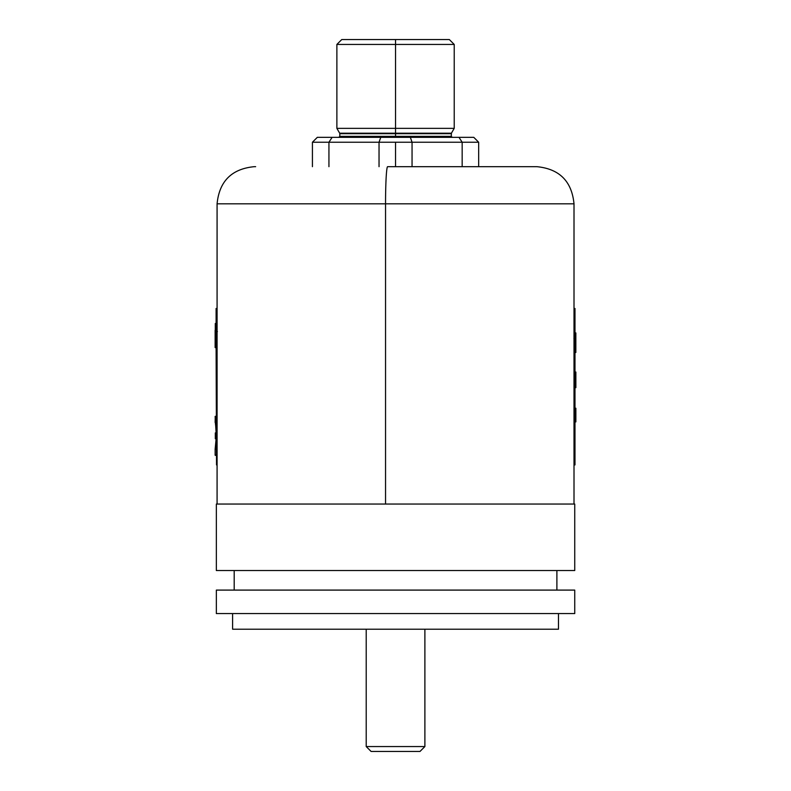 <?xml version="1.0" encoding="UTF-8"?>
<svg xmlns="http://www.w3.org/2000/svg" width="791" height="791" viewBox="0 0 791 791"><rect width="100%" height="100%" fill="white"/><g stroke="black" fill="none" stroke-linecap="round" stroke-linejoin="round"><path stroke-width="1.19" d="M558.486 629.211L558.486 613.569L558.486 629.211L232.603 629.211L232.603 613.569L232.603 629.211L558.486 629.211M574.741 613.569L574.741 590.096L216.348 590.096L216.348 613.569L574.741 613.569L574.741 590.096L216.348 590.096L216.348 613.569L574.741 613.569M556.894 590.096L556.894 570.538L556.894 590.096M234.195 570.538L234.195 590.096L234.195 570.538M574.741 570.538L574.741 504.045L216.348 504.045L216.348 570.538L574.741 570.538L574.741 504.045L216.348 504.045L216.348 570.538L574.741 570.538M403.469 166.674L387.63 166.674A37.157 2.086 90 0 0 385.543 203.831L405.556 203.831M536.852 166.674C559.415 168.879 571.804 181.268 574.009 203.831L385.543 203.831L385.543 504.045L385.543 203.831L217.08 203.831L385.543 203.831A37.157 2.086 -90 0 1 387.63 166.674L536.634 166.674M255.631 166.674L254.247 166.674C231.674 168.879 219.285 181.268 217.08 203.831L217.08 504.045M379.037 142.232L379.037 166.674L379.037 142.232L380.758 137.337L317.32 137.337L312.425 142.232L312.425 166.674L312.425 142.232L395.549 142.232L312.425 142.232L317.32 137.337L380.758 137.337L379.037 142.232M395.549 166.674L395.549 142.232L395.549 166.674M341.761 39.55L336.877 44.444L336.877 128.35L339.675 133.204L395.549 133.204L395.549 128.35L336.877 128.35L395.549 128.35L395.549 44.444L336.877 44.444L395.549 44.444L395.549 39.55L341.761 39.55L449.328 39.55L395.549 39.55L395.549 44.444L454.222 44.444L395.549 44.444L395.549 128.35L454.222 128.35L395.549 128.35L395.549 136.359L395.549 133.689L339.675 133.204L451.285 133.689L339.804 133.689L339.804 136.359L395.549 136.359L395.549 137.337L395.549 136.359L451.285 136.359L452.264 137.337M395.549 133.204L451.414 133.204L395.549 133.204M338.835 137.337L339.804 136.359L451.285 136.359L451.414 133.204L454.222 128.35L454.222 44.444L449.328 39.55M473.779 137.337L380.758 137.337L410.341 137.337L412.052 142.232L462.162 142.232L462.162 166.674L462.162 142.232L478.664 142.232L473.779 137.337L458.988 137.337L462.162 142.232L395.549 142.232L412.052 142.232L410.341 137.337L412.052 142.232L410.341 137.337L458.988 137.337L462.162 142.232L478.664 142.232L473.779 137.337M412.052 166.674L412.052 142.232L412.052 166.674M328.937 166.674L328.937 142.232L332.111 137.337L328.937 142.232L328.937 166.674M478.664 166.674L478.664 142.232L478.664 166.674M371.098 751.45L366.213 746.556L371.098 751.45L419.991 751.45L424.886 746.556L366.213 746.556L366.213 629.211L366.213 746.556L424.886 746.556L424.886 629.211L424.886 746.556L419.991 751.45L371.098 751.45M574.078 308.47L574.988 464.93L574.988 308.47L574.078 308.47L574.078 464.93L574.988 308.47L574.988 464.93L574.078 464.93M215.142 347.585L215.132 344.688L215.142 347.585L216.151 347.585L216.526 464.93L216.101 347.585L215.142 347.585L215.132 330.292L215.152 336.62L216.101 336.62L215.152 336.62L215.132 344.688L215.132 341.257L215.172 347.585L216.151 347.585L216.141 330.292L215.132 330.292L215.132 333.614L215.162 330.292M217.011 308.47L216.526 464.93L217.011 308.47L216.101 308.47L217.011 464.93M216.101 330.292L216.101 308.47L216.101 330.292M574.078 348.02L574.009 349.325L574.078 348.02M574.078 342.444L574.137 342.968M574.118 334.197L573.969 336.076M574.078 386.483L574.009 384.347L574.078 386.483M574.078 416.541L574.009 414.405L574.078 416.541M574.009 418.983L574.078 421.128L574.009 418.983M217.11 329.976L216.971 330.579M216.991 333.851L217.1 332.22M217.011 438.748L217.001 441.309M217.011 430.67L217.08 432.806L217.011 430.67M217.08 421.524L217.021 420.98M217.021 450.643L217.08 450.099L217.021 450.643M215.29 330.292L215.29 323.499L215.29 330.292M216.101 323.499L215.29 323.499M574.454 332.912L575.393 332.932M574.889 338.38L573.92 338.38M574.988 332.912L575.848 332.912L575.848 352.47L574.988 352.47M575.848 332.912L575.848 352.47M574.988 372.027L575.868 372.027L575.868 387.679L574.988 387.679M575.868 372.027L575.868 387.679M574.988 408.215L575.868 408.215L575.868 421.9L574.988 421.9L575.868 421.9L575.868 408.215L574.988 408.215M216.447 331.528L217.416 331.528M217.08 332.319L217.011 333.229M215.3 449.298L216.111 438.748L215.32 438.748L215.32 432.885L216.101 432.885L215.142 416.481L216.19 416.264M215.142 422.443L216.101 422.443L215.142 422.443L215.251 416.303M215.241 455.369L216.121 455.151L215.142 455.151L215.142 449.189L216.101 449.189L215.142 449.189L215.142 455.151L216.18 455.369M217.08 421.534L217.011 420.931M215.903 427.961L215.3 422.335M216.101 432.588L216.062 431.075M215.32 438.748L215.32 432.885M216.111 438.748L215.142 449.189M217.011 440.963L217.08 438.817M216.141 330.292L216.151 347.585M574.009 203.831L574.009 504.045"/></g></svg>
